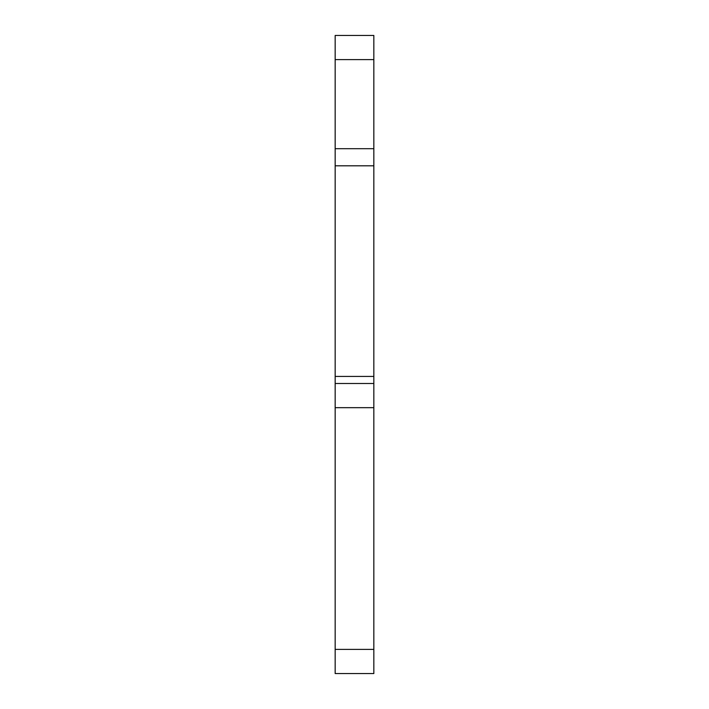 <?xml version="1.0" encoding="UTF-8"?>
<svg xmlns="http://www.w3.org/2000/svg" width="709" height="709" viewBox="0 0 709 709"><rect width="100%" height="100%" fill="white"/><g stroke="black" fill="none" stroke-linecap="round" stroke-linejoin="round"><path stroke-width="1.06" d="M335.162 649.382L335.162 35.45L373.838 35.45L373.838 673.55L335.162 673.55L335.162 649.382L373.838 649.382M335.162 383.507L373.838 383.507M335.162 376.426L373.838 376.426M335.162 165.8L373.838 165.8M335.162 148.704L373.838 148.704M335.162 59.618L373.838 59.618M335.162 407.675L373.838 407.675"/></g></svg>
